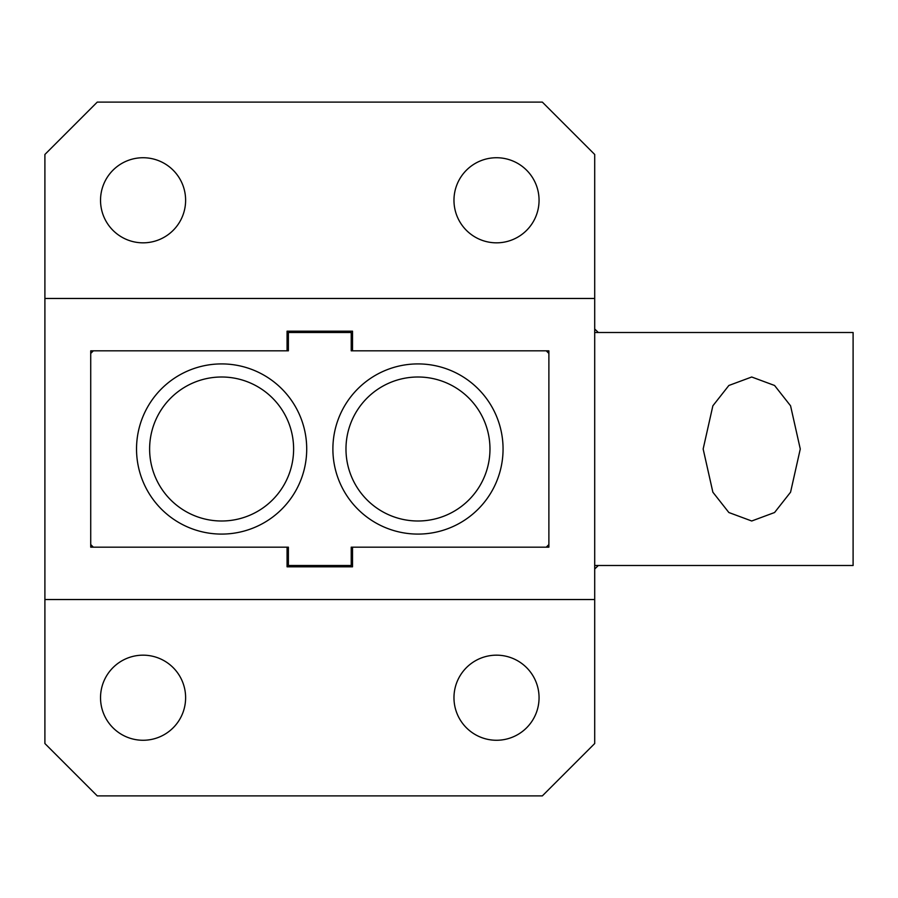 <?xml version="1.0" encoding="UTF-8"?>
<svg xmlns="http://www.w3.org/2000/svg" width="898" height="898" viewBox="0 0 898 898"><rect width="100%" height="100%" fill="white"/><g stroke="black" fill="none" stroke-linecap="round" stroke-linejoin="round"><path stroke-width="1.35" d="M345.977 565.504L345.977 566.818L352.521 566.818L352.521 547.174L351.219 547.174L548.88 547.174L548.88 350.826L351.219 350.826L351.219 332.496L288.381 332.496L288.381 350.826L287.068 350.826L287.068 331.182L352.521 331.182L352.521 350.826L351.219 350.826M352.521 566.818L287.068 566.818L287.068 547.174L288.381 547.174L90.72 547.174L90.72 350.826L288.381 350.826M44.9 599.538L44.9 298.462L594.701 298.462L594.701 743.533L542.336 795.897L97.265 795.897L44.9 743.533L44.9 599.538L594.701 599.538M287.068 331.182L293.612 331.182L293.612 332.496M345.977 332.496L345.977 331.182L352.521 331.182M287.068 566.818L293.612 566.818L293.612 565.504M800.275 449L790.566 405.806L774.57 385.478L751.716 377.003L728.862 385.478L712.866 405.806L703.156 449L712.866 492.194L728.862 512.522L751.716 520.997L774.57 512.522L790.566 492.194L800.275 449M594.701 332.496L853.1 332.496L853.1 565.504L594.701 565.504M221.615 534.086A85.085 85.085 0 0 1 136.53 449A85.085 85.085 0 0 1 221.615 363.915A85.085 85.085 0 0 1 306.712 449A85.085 85.085 0 0 1 221.615 534.086M221.615 377.003A71.997 71.997 0 0 0 149.618 449A71.997 71.997 0 0 0 221.615 520.997A71.997 71.997 0 0 0 293.612 449A71.997 71.997 0 0 0 221.615 377.003M417.974 534.086A85.085 85.085 0 0 1 332.889 449A85.085 85.085 0 0 1 417.974 363.915A85.085 85.085 0 0 1 503.06 449A85.085 85.085 0 0 1 417.974 534.086M417.974 377.003A71.997 71.997 0 0 0 345.977 449A71.997 71.997 0 0 0 417.974 520.997A71.997 71.997 0 0 0 489.971 449A71.997 71.997 0 0 0 417.974 377.003M546.265 547.174L548.88 544.558M548.88 353.442L546.265 350.826M93.336 350.826L90.72 353.442M93.336 547.174L90.72 544.558M288.381 547.174L288.381 565.504L351.219 565.504L351.219 547.174M143.074 655.17A42.543 42.543 0 0 0 100.531 697.712A42.543 42.543 0 0 0 143.074 740.266A42.543 42.543 0 0 0 185.617 697.712A42.543 42.543 0 0 0 143.074 655.17M496.515 655.17A42.543 42.543 0 0 0 453.973 697.712A42.543 42.543 0 0 0 496.515 740.266A42.543 42.543 0 0 0 539.058 697.712A42.543 42.543 0 0 0 496.515 655.17M143.074 157.734A42.543 42.543 0 0 0 100.531 200.288A42.543 42.543 0 0 0 143.074 242.83A42.543 42.543 0 0 0 185.617 200.288A42.543 42.543 0 0 0 143.074 157.734M496.515 157.734A42.543 42.543 0 0 0 453.973 200.288A42.543 42.543 0 0 0 496.515 242.83A42.543 42.543 0 0 0 539.058 200.288A42.543 42.543 0 0 0 496.515 157.734M44.9 298.462L44.9 154.467L97.265 102.103L542.336 102.103L594.701 154.467L594.701 298.462M594.701 329.027A163.627 163.627 0 0 1 598.326 332.496M598.326 565.504A163.627 163.627 0 0 1 594.701 568.973"/></g></svg>
